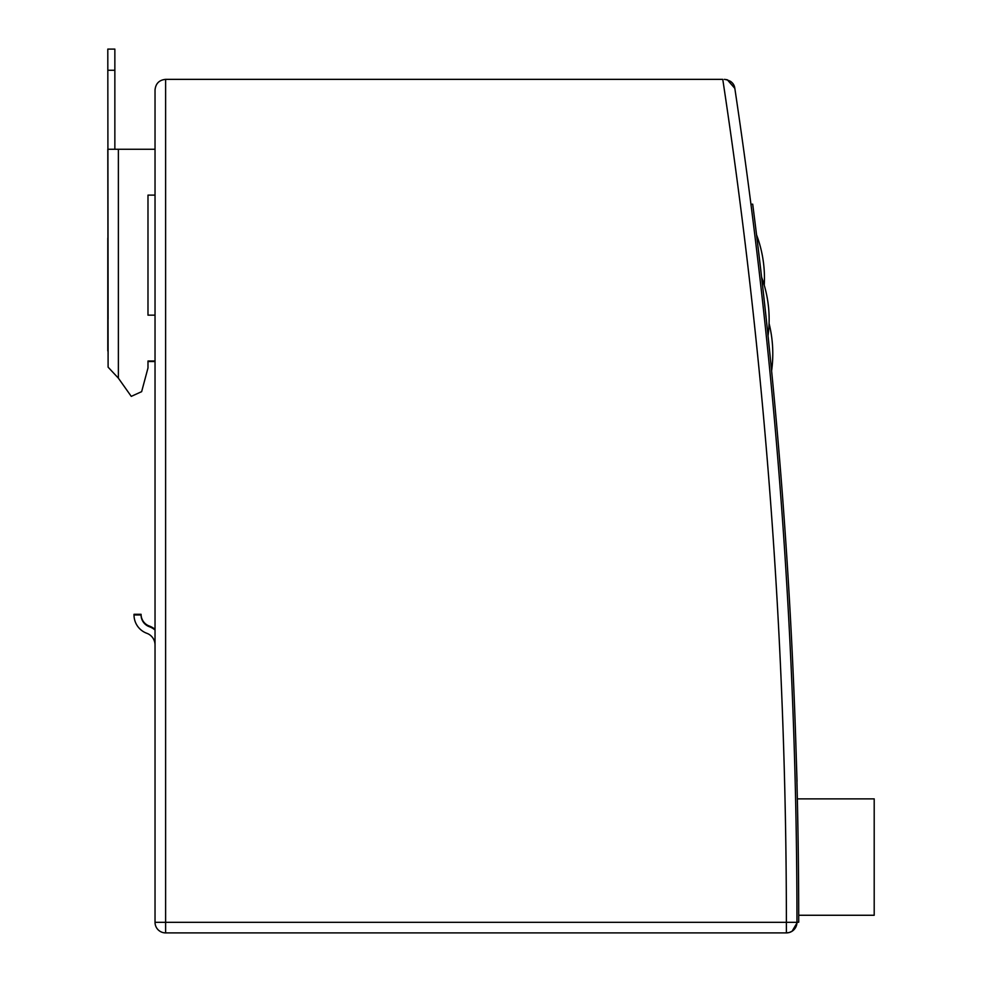 <?xml version="1.0" encoding="UTF-8"?>
<svg xmlns="http://www.w3.org/2000/svg" width="982" height="982" viewBox="0 0 982 982"><rect width="100%" height="100%" fill="white"/><g stroke="black" fill="none" stroke-linecap="round" stroke-linejoin="round"><path stroke-width="1.47" d="M331.388 932.9L165.614 932.9L165.614 79.358C159.207 79.996 155.684 83.531 155.033 89.939L155.033 922.319A10.581 10.581 0 0 0 165.614 932.9L786.386 932.9A10.581 10.581 0 0 0 796.967 922.319L786.386 922.319L786.386 932.9L789.221 932.507M796.942 923.019L792.106 931.218M792.057 931.255L789.258 932.507M796.967 922.319A5643.223 5643.223 0 0 0 750.948 204.281L752.703 204.17A5644.99 5644.99 0 0 1 798.722 922.208L796.967 922.319A5643.223 5643.223 0 0 0 734.831 88.38C734.205 83.36 730.718 80.352 724.36 79.358L727.257 79.763A10.581 10.581 0 0 1 727.306 79.775L734.831 88.38A10.581 10.581 0 0 0 730.363 81.224M165.614 79.358L722.764 79.358A5632.642 5632.642 0 0 1 786.386 922.319L155.033 922.319L155.033 645.014A12.471 12.471 0 0 0 146.846 633.304A19.517 19.517 0 0 1 134.018 614.965A19.517 19.517 0 0 1 134.018 614.302L141.077 614.302A12.471 12.471 0 0 0 149.264 626.013A19.517 19.517 0 0 1 155.033 629.327L155.033 361.523L147.987 361.523M155.033 89.939L155.033 149.264L107.799 149.264L108.106 367.158L118.38 378.168L131.269 396.372L141.641 391.658L147.987 367.968L147.987 361.02L155.033 361.02M155.033 195.123L155.033 315.161L147.987 315.161L147.987 195.123L155.033 195.123L147.987 195.123L147.987 315.161M795.26 725.673L795.346 728.043M786.656 582.522L786.508 580.166M760.841 270.566L758.349 249.526L760.841 270.566M757.466 242.186L756.57 234.882L757.466 242.186M762.646 286.339L763.48 293.655L762.646 286.339M768.047 335.746L767.273 328.454L768.047 335.746A122.124 122.124 0 0 0 761.602 277.194L762.437 284.473L761.602 277.194M766.5 321.139L763.272 291.777L766.5 321.139M771.607 370.852L770.882 363.463L771.607 370.852A125.205 125.205 0 0 0 769.078 323.459A121.94 121.94 0 0 0 768.341 305.5M770.134 356.049L767.04 326.294L770.134 356.049M766.255 318.88L765.457 311.503L766.255 318.88M768.047 335.77L767.273 328.479L768.047 335.77M766.5 321.175L763.272 291.838L766.5 321.175M762.449 284.535L761.615 277.255L762.449 284.535M797.028 781.353L796.377 760.203L797.028 781.353M797.347 798.869L874.201 798.869L874.201 915.261L798.722 915.261M394.874 932.9L426.618 932.9M108.106 350.942L108.106 354.465M108.106 319.199L107.799 49.1L114.857 49.1L114.857 149.264M107.799 350.942L107.799 238.074M114.857 70.262L107.799 70.262M155.033 629.99A19.517 19.517 0 0 0 149.264 626.676A12.471 12.471 0 0 1 141.077 614.965L134.018 614.965M118.38 378.168L118.38 149.264M764.254 285.222A123.057 123.057 0 0 0 756.57 234.882"/></g></svg>

